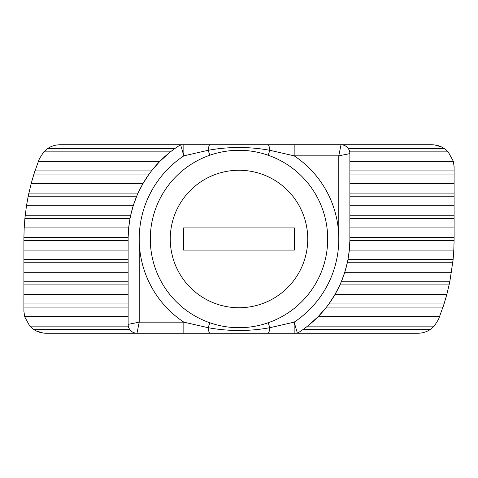 <?xml version="1.0" encoding="UTF-8"?>
<svg xmlns="http://www.w3.org/2000/svg" width="478" height="478" viewBox="0 0 478 478"><rect width="100%" height="100%" fill="white"/><g stroke="black" fill="none" stroke-linecap="round" stroke-linejoin="round"><path stroke-width="0.72" d="M307.742 239A68.742 68.742 0 0 0 239 170.258A68.742 68.742 0 0 0 170.258 239A68.742 68.742 0 0 0 239 307.742A68.742 68.742 0 0 0 307.742 239M150.301 239A88.699 88.699 0 0 1 239 150.301A88.699 88.699 0 0 1 327.699 239A88.699 88.699 0 0 1 239 327.699A88.699 88.699 0 0 1 150.301 239M356.212 144.756L183.839 144.756L294.161 144.756L294.161 155.84L269.867 150.301L268.152 155.225M128.678 227.91L128.134 237.435L23.906 237.435L24.187 227.91L128.678 227.91L130.058 218.392L24.892 218.392L26.487 205.737L133.231 205.737L130.697 215.255L25.215 215.255M349.322 250.09L453.813 250.09L453.108 259.608L347.942 259.608L349.322 250.09L349.866 240.565L454.094 240.565L454.1 239A215.1 215.1 0 0 1 454.094 240.267A215.1 215.1 0 0 0 454.1 239L454.1 166.93L453.395 161.385L448.197 151.867L444.594 148.73C440.776 146.119 436.551 144.792 431.927 144.756L341.005 144.756C344.136 144.852 346.598 146.172 348.402 148.73L444.594 148.73L446.452 150.176M349.878 227.91L454.1 227.91M128.122 316.615L24.605 316.615L23.9 311.07L23.906 237.435M23.9 250.09L128.122 250.09M454.094 240.565L453.813 250.09M24.187 227.91L24.892 218.392A215.1 215.1 0 0 1 25.083 216.468A215.1 215.1 0 0 0 24.892 218.392M349.878 205.737L454.1 205.737M26.487 205.737L28.196 196.219L136.708 196.219L133.231 205.737M28.196 196.219A215.1 215.1 0 0 1 28.602 194.277A215.1 215.1 0 0 0 28.196 196.219L31.166 183.564L142.976 183.564L138.076 193.082L28.859 193.082M349.878 183.564L454.1 183.564M31.166 183.564L33.944 174.04L149.142 174.04L142.976 183.564M33.944 174.04A215.1 215.1 0 0 1 34.577 172.074A215.1 215.1 0 0 0 33.944 174.04L38.389 161.385L159.819 161.385L151.496 170.909L34.96 170.909M349.878 161.385L453.395 161.385M209.848 155.225L208.133 150.301L183.839 155.84L180.594 144.756L60.043 144.756C55.412 144.792 51.194 146.119 47.37 148.73L43.767 151.867L39.471 158.648L38.389 161.385M43.767 151.867L170.431 151.867L159.819 161.385M453.108 259.608A215.1 215.1 0 0 1 452.917 261.532A215.1 215.1 0 0 0 453.108 259.608L449.804 281.781L446.834 294.436L444.056 303.96L438.529 319.352L434.233 326.133L430.63 329.27C426.806 331.881 422.588 333.208 417.957 333.244L46.073 333.244C41.449 333.208 37.224 331.881 33.406 329.27L129.598 329.27C131.402 331.828 133.864 333.148 136.995 333.244A8.873 8.873 0 0 1 128.122 324.377L128.122 239A110.878 110.878 0 0 1 180.594 144.756L183.839 144.756L183.839 155.84A99.788 99.788 0 0 0 139.212 239L139.212 322.16L128.122 324.377A8.873 8.873 0 0 0 136.995 333.244L121.788 333.244M23.9 272.263L128.122 272.263M449.804 281.781A215.1 215.1 0 0 1 449.398 283.723A215.1 215.1 0 0 0 449.804 281.781L341.292 281.781L344.769 272.263L347.303 262.745L452.786 262.745M344.769 272.263L451.513 272.263M23.9 294.436L128.122 294.436M444.056 303.96A215.1 215.1 0 0 1 443.423 305.926A215.1 215.1 0 0 0 444.056 303.96L328.858 303.96L335.024 294.436L339.924 284.918L449.141 284.918M335.024 294.436L446.834 294.436M434.233 326.133L307.569 326.133L318.181 316.615L326.504 307.091L443.04 307.091M318.181 316.615L439.611 316.615M24.605 316.615L29.803 326.133L33.406 329.27L31.548 327.824M209.848 322.775L208.133 327.699A11.09 2.229 90 0 0 210.063 333.244L294.161 333.244L294.161 322.16L269.867 327.699L268.152 322.775M341.005 144.756A8.873 8.873 0 0 1 349.878 153.623L338.788 155.84L341.005 144.756A8.873 8.873 0 0 1 349.878 153.623L349.878 239A110.878 110.878 0 0 1 297.406 333.244L294.161 322.16A99.788 99.788 0 0 0 338.788 239L338.788 155.84L294.161 155.84A99.788 99.788 0 0 1 338.788 239L349.878 239A110.878 110.878 0 0 1 297.406 333.244M23.9 311.07L23.918 311.985M24.067 313.801L24.235 314.9M31.034 327.364L31.476 327.765M36.053 330.848L43.259 333.064M454.1 166.93L454.082 166.015M453.933 164.199L453.765 163.1M446.966 150.636L446.524 150.235M441.947 147.152L434.741 144.936M443.184 306.661A215.1 215.1 0 0 0 443.327 306.231A215.1 215.1 0 0 1 443.184 306.661M449.248 284.44A215.1 215.1 0 0 0 449.338 284.016A215.1 215.1 0 0 1 449.248 284.44M452.839 262.237A215.1 215.1 0 0 0 452.887 261.825A215.1 215.1 0 0 1 452.839 262.237M34.816 171.339A215.1 215.1 0 0 0 34.673 171.769A215.1 215.1 0 0 1 34.816 171.339M28.752 193.56A215.1 215.1 0 0 0 28.662 193.984A215.1 215.1 0 0 1 28.752 193.56M25.161 215.763A215.1 215.1 0 0 0 25.113 216.176A215.1 215.1 0 0 1 25.161 215.763M23.906 237.733A215.1 215.1 0 0 0 23.9 239A215.1 215.1 0 0 1 23.906 237.733M183.564 227.91L183.564 250.09L294.436 250.09L294.436 227.91L183.564 227.91M267.937 144.756A11.09 2.229 90 0 1 269.867 150.301C249.253 146.573 228.675 146.573 208.133 150.301A11.09 2.229 90 0 1 210.063 144.756M136.995 333.244L139.212 322.16L183.839 322.16L208.133 327.699C228.747 331.427 249.325 331.427 269.867 327.699A11.09 2.229 90 0 1 267.937 333.244M180.594 144.756A110.878 110.878 0 0 0 128.122 239L139.212 239A99.788 99.788 0 0 0 183.839 322.16L183.839 333.244M349.878 237.435L454.1 237.435M23.9 240.565L128.122 240.565M349.878 218.392L454.1 218.392M349.878 215.255L454.1 215.255M349.878 196.219L454.1 196.219M349.878 193.082L454.1 193.082M349.878 174.04L454.1 174.04M349.878 170.909L454.1 170.909M349.699 151.867L448.197 151.867M47.37 148.73L174.619 148.73M23.9 259.608L128.122 259.608M23.9 262.745L128.122 262.745M23.9 281.781L128.122 281.781M23.9 284.918L128.122 284.918M23.9 303.96L128.122 303.96M23.9 307.091L128.122 307.091M29.803 326.133L128.301 326.133M303.381 329.27L430.63 329.27"/></g></svg>
